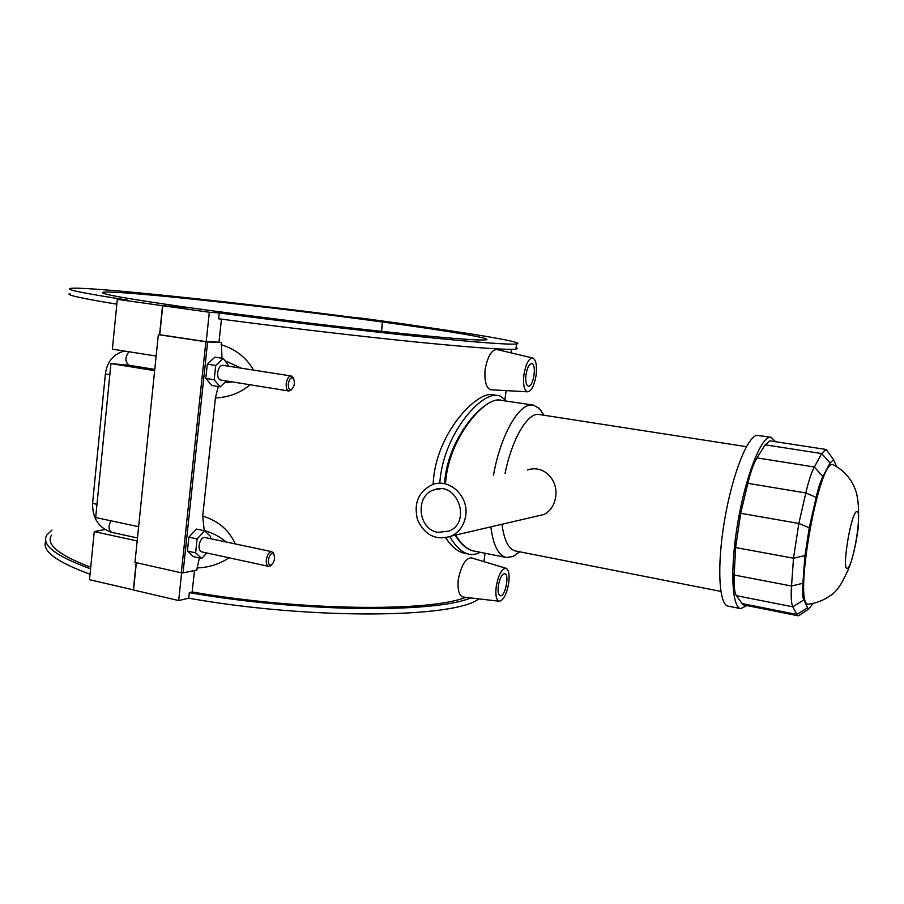 <?xml version="1.0" encoding="UTF-8"?>
<svg xmlns="http://www.w3.org/2000/svg" width="904" height="904" viewBox="0 0 904 904"><rect width="100%" height="100%" fill="white"/><g stroke="black" fill="none" stroke-linecap="round" stroke-linejoin="round"><path stroke-width="1.36" d="M543.835 415.015L539.417 408.45L533.236 405.094L531.292 404.981C517.992 404.709 500.364 436.327 493.482 475.188M490.861 526.862C493.234 545.315 498.364 555.531 506.251 557.474L513.201 556.491L519.676 551.802M506.251 557.474L473.47 550.943C467.119 549.508 461.198 544.197 455.706 535.044M445.582 482.51C448.779 438.745 482.883 399.286 498.522 399.941L533.236 405.094M465.729 515.517C468.871 496.206 449.446 478.103 432.801 484.465C418.462 491.358 413.399 503.223 417.614 520.06C425.129 535.62 436.451 540.931 451.571 536.004C459.503 531.914 464.227 525.088 465.729 515.517M527.631 469.967C543.654 464.306 558.491 480.126 555.677 496.895C554.333 505.257 550.434 511.122 543.993 514.478L535.982 516.353M437.977 532.377L449.164 531.055C472.046 521.777 456.961 480.623 434.135 489.798C414.766 495.415 417.851 529.484 437.977 532.377M813.114 603.375L808.91 608.889L807.6 607.782L803.769 599.973C802.571 597.352 802.277 591.781 802.876 583.283L804.967 555.531L809.249 527.789L816.154 497.381C818.323 487.968 820.561 481.03 822.866 476.566L830.053 462.984L833.601 459.65L836.482 466.532M827.781 451.684L825.894 449.446L821.679 453.571L814.346 467.006C811.408 472.521 808.571 481.177 805.826 492.962L798.842 523.45L793.509 558.22L791.531 586.007C790.819 596.64 791.249 603.578 792.819 606.81L796.842 614.483L798.548 615.816L800.763 614.336M798.232 615.793L743.031 604.787L736.387 595.679C734.455 592.425 733.72 585.532 734.195 575.012L735.596 547.553L740.692 513.291L747.857 483.335C750.682 471.741 753.733 463.266 756.987 457.887L765.146 444.813L769.948 440.847L825.894 449.446M808.549 604.143C816.402 603.16 823.521 600.392 829.928 595.826C835.601 592.821 841.161 585.227 846.596 573.046C850.494 565.994 855.534 548.683 858.133 528.467C859.388 506.489 857.919 500.567 856.642 493.584C852.98 480.725 845.172 471.108 833.239 464.735C819.193 456.418 792.548 606.731 808.549 604.143L809.668 603.996M746.433 446.678L537.823 414.281C526.478 414.326 511.63 440.361 505.087 473.413M501.991 524.263C504.104 540.377 508.613 549.282 515.495 550.977L720.838 591.397M775.575 441.706L771.089 437.287L769.835 437.299C760.456 438.237 745.45 477.097 737.754 522.817C729.957 568.548 731.777 607.398 740.738 608.652L746.964 605.578M771.089 437.287L757.1 435.344C747.416 436.236 732.172 474.905 724.522 520.478C716.77 566.04 718.883 604.81 728.149 606.132L740.738 608.652M498.963 399.93L500.85 400.099M444.576 482.668L445.028 478.374C450.011 435.739 482.985 399.771 498.409 399.941M474.408 551.135C467.684 550.22 461.277 544.897 455.198 535.157M505.731 400.856C502.33 397.071 499.528 395.274 497.358 395.477C482.216 391.884 445.808 430.756 440.271 477.9L439.728 483.301M449.898 536.716C455.785 546.852 462.125 552.672 468.905 554.152L469.176 554.208M433.061 484.374L433.739 476.724C439.186 429.671 477.764 391.082 492.601 394.754L497.347 395.477M468.905 554.152L464.147 553.203C457.729 551.768 451.593 546.66 445.728 537.869M470.769 597.928C434.767 613.274 301.574 612.415 189.32 592.629L188.721 598.211C312.061 620.121 455.277 618.053 478.815 598.866M189.32 592.629L192.168 591.973C300.885 610.991 429.479 611.985 465.797 597.352M45.833 541.044C41.539 550.773 56.274 561.836 90.027 574.232M90.569 568.831C55.336 555.994 40.793 544.683 46.929 534.908L51.969 530.072M51.471 535.213C45.652 544.434 58.749 555.101 90.728 567.215M194.473 570.548L192.168 591.973M188.721 598.211L178.676 600.561L181.614 572.865M361.758 318.185L355.532 317.711C236.52 302.185 85.891 286.116 70.512 288.41C64.647 289.427 83.79 293.348 127.939 300.162L117.317 299.348L162.539 305.688L189.569 307.71C126.21 298.682 97.429 293.529 103.203 292.229C117.452 290.014 275.132 307.292 382.437 321.993L398.698 323.203L361.758 318.185M516.082 347.588C517.766 348.289 517.709 348.786 515.89 349.08C508.184 350.153 475.583 347.859 418.1 342.209C361.453 336.514 284.896 327.553 218.644 318.784L219.265 312.965C285.551 321.677 362.142 330.706 418.789 336.537C476.284 342.356 508.873 344.831 516.557 343.972C525.755 342.808 487.911 336.085 430.88 327.937L398.867 323.225L382.607 322.016L381.488 331.35M116.842 304.173C80.207 298.173 64.591 294.636 70.015 293.54M221.446 319.157L218.983 342.164L221.367 342.48L221.966 358.233M218.248 386.539L215.412 397.929C228.667 397.376 240.227 392.991 250.103 384.765M253.549 370.098C246.442 357.622 235.639 349.159 221.13 344.695M215.412 397.929L202.711 516.048L204.225 530.693M199.411 557.983L197.14 567.904C208.824 567.542 219.457 564.164 229.017 557.791M235.243 543.925C229.254 530.252 218.418 520.964 202.711 516.048M197.14 567.904L196.902 570.04L183.026 572.899L207.615 341.949L205.875 341.768L181.308 572.808L183.026 572.899M499.234 601.239L463.108 597.035C459.04 595.646 457.413 589.849 458.238 579.634C461.255 565.486 465.56 558.209 471.165 557.791L505.957 568.266C508.726 569.656 509.664 574.458 508.782 582.684C506.748 594.154 503.562 600.346 499.234 601.239C496.319 600.166 495.302 595.363 496.183 586.832C498.341 574.933 501.607 568.74 505.957 568.266M527.62 391.816L490.883 389.771C486.205 388.234 484.284 381.454 485.098 369.408C487.663 356.47 491.584 349.825 496.838 349.486L532.682 357.995C528.693 358.379 525.766 364.018 523.902 374.877C522.941 384.934 524.184 390.584 527.62 391.816C531.541 391.036 534.388 385.398 536.151 374.934C537.123 365.239 535.97 359.589 532.682 357.995M133.543 589.905L89.485 579.69L94.265 531.608L104.819 529.518M156.143 356.029L112.378 349.159L117.317 299.348M207.615 341.949L221.367 342.48M229.107 366.278L223.265 358.425L214.903 357.136L207.321 364.142L205.796 378.426L211.864 385.488L220.203 386.856L226.384 380.946M210.44 538.66L210.666 536.569L204.688 530.795L196.484 529.077L188.879 537.145L187.399 551.056L193.524 556.683L201.705 558.48L206.756 552.966M181.308 572.808L134.967 562.39L158.336 334.649L205.875 341.768M382.607 322.016C447.83 330.853 494.996 338.695 485.742 339.881C477.628 340.684 443.005 337.847 381.872 331.384C322.423 324.999 246.012 315.586 189.772 307.722L162.743 305.721L159.771 334.706L206.202 341.667L218.983 342.164M159.771 334.706L158.336 334.649M206.202 341.667L209.332 312.253L219.265 312.965M162.743 305.721L209.332 312.253M225.288 360.899L241.447 368.21M232.543 381.94L224.621 382.629M207.321 364.142L215.728 365.453L214.191 379.77L220.203 386.856M223.265 358.425L215.728 365.453M205.796 378.426L214.191 379.77M188.879 537.145L197.117 538.908L195.626 552.841L201.705 558.48M204.688 530.795L197.117 538.908M187.399 551.056L195.626 552.841M525.981 374.889C527.19 367.77 529.111 364.018 531.744 363.623C536.976 363.86 533.439 387.466 528.365 386.177C526.128 385.24 525.337 381.477 525.981 374.889M498.319 586.12C499.72 578.323 501.867 574.198 504.76 573.735C509.788 574.277 505.099 597.284 500.274 595.725C498.386 594.911 497.731 591.713 498.319 586.12M204.123 530.399C213.389 533.292 220.7 537.145 226.045 541.971M292.659 376.934L293.45 378.448L291.201 375.985L222.836 365.295C220.214 365.419 218.485 367.871 217.683 372.64C217.423 376.832 218.395 379.284 220.576 380.008L288.862 391.014L291.755 389.375C289.314 390.268 288.173 388.392 288.308 383.737C289.416 378.595 291.122 376.832 293.45 378.448C295.145 382.46 294.58 386.098 291.755 389.375L290.534 390.584M273.81 554.096L271.833 551.677L204.801 537.473C201.954 537.575 200.066 540.219 199.117 545.383C198.869 549.01 199.671 551.157 201.535 551.836L268.544 566.356L271.415 564.955M271.833 551.677C269.132 551.836 267.313 554.547 266.341 559.836C266.058 563.531 266.793 565.701 268.544 566.356M268.409 559.949C269.663 554.457 271.471 552.536 273.855 554.186C275.268 558.254 274.466 561.825 271.46 564.91C269.256 565.667 268.239 564.006 268.409 559.949M291.201 375.985C288.715 376.154 287.054 378.663 286.229 383.533C285.935 387.816 286.817 390.302 288.862 391.014M129.046 365.25L110.943 363.6L154.64 370.663M137.159 540.954L94.265 531.608M110.943 363.6L95.666 517.54L138.628 526.693M133.34 589.95L136.142 562.65M159.567 334.706L162.539 305.688M381.318 331.327L382.437 321.993M136.346 562.695L133.532 589.996L178.676 600.561M807.6 607.782L796.842 614.483L741.359 603.443M803.769 599.973L792.819 606.81L736.387 595.679M802.876 583.283L791.531 586.007L734.195 575.012M804.967 555.531L793.509 558.22L735.596 547.553M809.249 527.789L798.842 523.45L740.692 513.291M816.154 497.381L805.826 492.962L747.857 483.335M822.866 476.566L814.346 467.006L756.987 457.887M830.053 462.984L821.679 453.571L765.146 444.813M847.636 568.277C841.24 573.023 850.506 514.105 856.585 511.494C862.563 508.523 853.726 564.378 847.636 568.277M96.977 504.308C93.88 503.788 92.434 503.268 92.637 502.737C92.174 518.026 98.547 527.902 111.768 532.377L137.476 537.948M110.909 520.783C108.186 526.377 108.469 530.241 111.768 532.377M129.532 365.306L129.148 365.272C124.978 362.041 124.876 357.532 128.854 351.746M109.825 374.877L105.395 373.815C107.158 361.532 113.52 353.939 124.469 351.057M543.993 514.489L451.571 536.004M440.35 488.804L434.135 489.798M808.91 608.889L798.548 615.816M833.601 459.65L826.211 449.537M543.575 414.97L539.417 408.45M519.393 551.745L513.201 556.491M468.939 554.163C472.057 555.067 475.843 554.446 480.284 552.299M516.557 343.972L515.89 349.08M483.956 561.633L485.041 553.248M504.929 399.805L506.116 390.618M511.009 352.842L511.461 349.339M273.855 554.186L273.155 552.649M271.46 564.91L270.16 566.04M154.776 369.397L128.797 365.227M105.384 373.94L92.637 502.737M103.112 293.201L103.203 292.229"/></g></svg>
